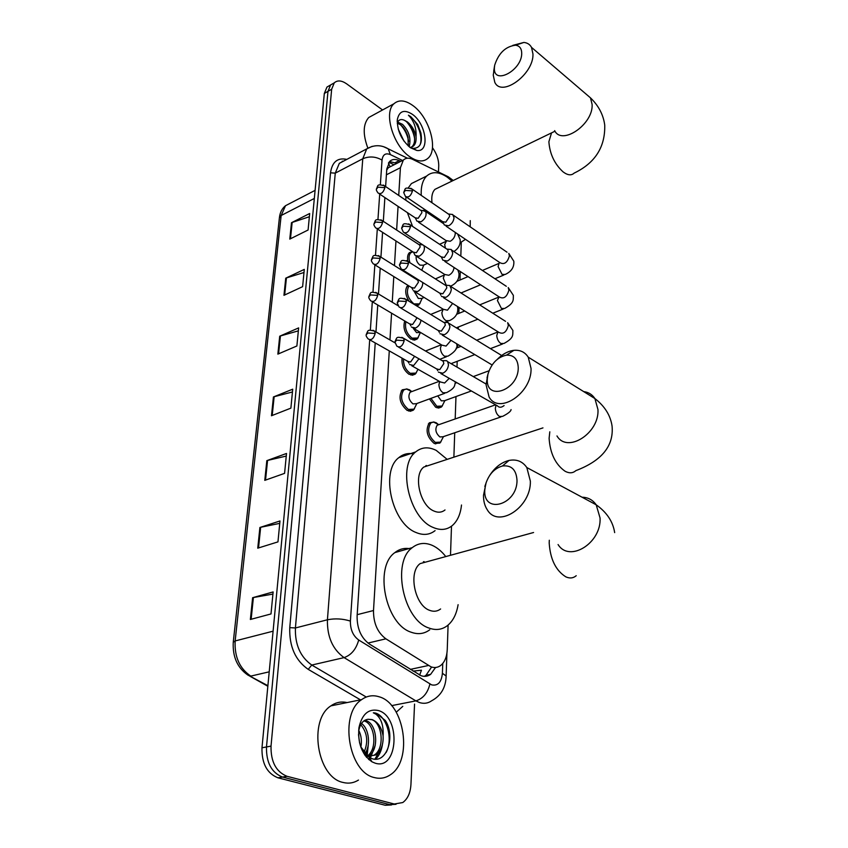 <?xml version="1.0" encoding="UTF-8"?>
<svg xmlns="http://www.w3.org/2000/svg" width="848" height="848" viewBox="0 0 848 848"><rect width="100%" height="100%" fill="white"/><g stroke="black" fill="none" stroke-linecap="round" stroke-linejoin="round"><path stroke-width="1.27" d="M414.502 408.683L413.283 410.188L407.263 410.506C399.811 403.924 398.136 397.023 402.228 389.804L407.21 388.999M416.389 372.654L415.213 374.148L409.16 374.371C403.86 370.481 401.496 365.075 402.047 358.121M418.212 337.599L417.078 339.073L411.015 339.2C404.846 334.091 402.747 328.017 404.719 320.979M409.001 301.231C405.153 294.744 404.708 289.528 407.676 285.585L407.973 285.331M407.941 261.385C407.135 257.41 407.612 254.495 409.404 252.651L412.478 251.612M440.981 441.723L439.805 443.112L434.187 443.44C426.83 436.879 425.219 429.978 429.342 422.749L434.187 422.039M442.497 405.683L441.363 407.061L435.702 407.294L429.448 398.91M389.285 350.892L373.502 610.528C373.417 623.153 377.551 632.587 385.893 638.83L431.017 666.846C434.547 668.065 437.748 667.62 440.642 665.5C444.681 662.224 446.885 656.946 447.246 649.653L448.094 625.082M426.343 465.467L426.915 466.029M424 561.577L424.721 562.351M413.05 671.118L421.456 670.217L419.633 675.114M391.267 166.219L388.31 167.724L386.72 170.045M453.256 180.476L448.253 176.776L412.7 159.382C408.906 157.601 405.8 157.834 403.351 160.06L400.415 167.703L398.73 195.443M398.072 206.382L396.631 230.031M395.963 240.97L394.468 265.615M393.801 276.554L392.242 302.238M391.575 313.188L389.953 339.942M450.5 555.292L451.496 526.195M453.881 457.167L454.719 432.766M455.196 418.944L455.97 396.557M456.987 367.099L457.189 361.322M457.655 347.638L457.772 344.405M458.302 329.035L458.365 327.01M458.842 313.389L459.044 307.442M459.987 280.031L460.284 271.54M460.814 256.128L461.28 242.401M419.983 303.478L416.75 305.948M375.229 342.942L357.103 615.924C356.966 628.516 361.078 637.919 369.474 644.098L421.053 675.708C424.541 676.884 427.731 676.428 430.614 674.351L435.554 667.493M431.303 667.493L425.982 675.315L424.286 676.344M367.64 748.667L366.537 756.013M414.555 704.084L410.941 784.559C410.4 792.975 407.665 798.975 402.758 802.547L394.278 804.01L287.048 776.302C276.098 771.871 270.745 761.801 271.021 746.113L331.663 89.231L334.271 82.85C337.462 80.03 341.596 80.369 346.662 83.857L382.565 109.964M432.448 147.669C436.709 153.636 438.798 159.731 438.734 165.954L438.469 171.985M391.5 804.943L385.236 805.261L277.953 777.807L282.49 777.054C271.53 772.645 266.198 762.606 266.484 746.95L327.985 91.34L330.603 84.959L333.497 83.295L330.603 84.959L327.985 91.34L266.484 746.95C266.198 762.606 271.53 772.645 282.49 777.054L389.741 804.635L282.49 777.054L287.048 776.302M396.027 804.307L389.741 804.635L396.027 804.307M400.754 161.385L399.196 160.632C395.369 158.862 392.221 159.106 389.751 161.353L386.794 168.932L385.617 186.571M384.886 197.563L383.307 221.349M382.575 232.352L380.932 257.135M380.201 268.138L378.484 293.98M377.752 304.994L375.971 331.918M389.55 161.544L396.822 163.388M365.477 755.928L365.732 754.784M277.953 777.807C266.993 773.408 261.672 763.401 261.979 747.788L324.328 93.439L326.957 87.068L329.851 85.394M285.734 278.186L304.284 269.399L302.619 286.666L283.953 295.316L285.734 278.186L286.423 277.921L284.663 294.987M291.479 222.717L309.679 213.505L308.089 230.009L289.783 239.104L291.479 222.717L292.157 222.441L290.472 238.754M266.823 460.655L286.507 453.468L284.578 473.364L264.777 480.36L266.823 460.655L267.565 460.432L265.53 480.095M259.901 527.488L279.978 520.969L277.964 541.883L257.75 548.179L259.901 527.488L260.654 527.286L258.523 547.946M252.619 597.702L273.13 591.936L271 613.941L250.372 619.475L252.619 597.702L253.393 597.533L251.146 619.263M279.713 336.211L298.634 327.9L296.885 345.984L277.858 354.135L279.713 336.211L280.423 335.956L278.579 353.828M273.427 396.959L292.708 389.19L290.885 408.142L271.477 415.753L273.427 396.959L274.148 396.726L272.208 415.467M292.443 391.977L274.148 396.726M298.348 330.858L280.423 335.956M272.918 594.088L253.393 597.533M279.755 523.364L260.654 527.286M286.253 456.065L267.565 460.432M309.372 216.738L292.157 222.441M303.987 272.505L286.423 277.921M379.067 696.77C404.57 703.405 413.252 760.465 390.366 774.765C385.469 778.114 380.169 779.058 374.445 777.584C348.369 772.422 339.094 713.687 361.64 699.621C367.046 695.752 372.855 694.809 379.067 696.77M358.471 780.065C353.69 783.033 348.57 783.828 343.111 782.46C316.961 777.489 308.163 719.804 330.932 705.854C335.946 702.324 341.331 701.232 347.076 702.579M368.255 745L367.089 756.183C377.911 749.272 374.848 723.938 364.386 721.033L363.909 720.885M368.043 756.448L368.445 756.204C379.734 749.717 376.862 723.662 366.198 720.694L364.746 720.323M365.064 755.367L367.672 756.363L375.791 754.964C381.059 751.01 383.497 744.65 383.095 735.884C381.515 727.319 377.826 721.881 372.039 719.581L368.096 719.274C363.241 719.931 360.103 723.821 358.693 730.944L358.958 727.648C362.022 714.186 368.456 708.472 378.272 710.518C400.956 716.327 398.39 770.652 375.272 763.2L372.028 761.843C361.895 754.603 357.527 743.198 358.958 727.648M366.113 756.745L373.947 755.271C385.225 748.773 382.321 722.634 371.678 719.645L368.096 719.274M366.506 757.2L367.163 756.914M363.644 753.194C368.52 742.424 367.555 732.916 360.75 724.68M364.407 754.413C371.127 746.272 369.198 728.729 361.502 723.45M359.616 743.081L358.503 734.516M360.866 747.268C361.979 741.035 361.28 735.417 358.778 730.404M360.919 747.024L369.134 757.349L371.827 758.6C387.144 764.281 395.709 735.46 385.225 720.397L376.321 713.348L373.332 712.808L375.802 714.111C381.25 718.404 383.678 725.665 383.095 735.884M365.308 755.695L368.032 746.187M368.997 759.713L369.951 758.621M370.406 758.027L375.208 745.339M375.611 759.183C379.204 755.695 381.483 750.787 382.437 744.449M364.799 754.996L365.891 752.112M368.562 759.331L369.59 758.059M369.823 757.73L370.47 756.745M370.523 756.67L373.056 751.063M374.869 759.172L380.286 750.003M386.105 752.526C394.225 737.643 385.109 712.723 373.332 712.808M517.004 480.307C516.294 469.728 511.429 464.958 502.429 465.997C494.405 468.35 488.83 474.361 485.681 484.038L484.77 490.144C483.233 514.8 517.397 504.952 517.004 480.307M489.943 475.039C495.19 467.153 501.539 462.287 509.012 460.443C516.602 458.991 522.538 461.354 526.809 467.534L530.36 481.123C531.261 507.284 498.232 528.728 487.293 509.807C484.674 505.832 483.413 500.988 483.508 495.285L486.169 482.459M428.431 561.334L420.152 563.602C408.047 572.008 414.736 605.44 429.65 610.348C433.72 611.896 437.367 611.44 440.6 608.97M423.385 561.779L424.106 562.521M458.1 604.677C456.553 614.111 452.991 621.096 447.415 625.633C441.978 629.757 435.808 630.562 428.929 628.029C403.171 619.941 391.49 562.054 412.255 547.649C418.244 542.964 424.933 542.211 432.321 545.391C437.208 547.617 441.702 551.348 445.783 556.574M429.756 629.778C424.265 633.891 418.075 634.707 411.174 632.226C385.352 624.287 373.936 566.962 394.871 552.599C399.641 548.826 404.973 547.596 410.877 548.889M518.245 367.693C517.81 359.107 513.899 354.92 506.532 355.132C497.553 357.05 491.363 363.389 487.96 374.138L487.293 379.003C485.862 401.761 518.637 390.271 518.245 367.693M497.437 359.202C502.599 354.029 508.079 351.072 513.877 350.341C520.153 349.789 524.933 352.058 528.23 357.167L531.049 368.509C531.94 393.186 498.836 415.096 489.073 396.959L486.074 384.822L487.664 375.537M430.805 464.746L423.82 467.047C413.04 474.891 419.845 505.344 433.741 510.952C438.024 512.87 441.776 512.542 445.02 509.966M425.813 465.722L426.343 466.22M461.503 505.016C460.506 514.301 457.39 521.191 452.164 525.675C446.695 530 440.324 530.572 433.063 527.414C409.086 518.075 397.214 465.351 415.711 451.899C421.679 447.076 428.516 446.578 436.232 450.394L447.172 459.372M435.088 530.636C429.565 534.95 423.163 535.544 415.88 532.438C391.84 523.28 380.211 471.053 398.867 457.613C403.171 454.051 408.111 452.821 413.676 453.934M521.711 53.212C521.605 48.431 519.548 45.76 515.531 45.22C505.578 46.439 498.624 53.095 494.681 65.179L494.384 67.84C493.186 85.669 522.092 70.543 521.711 53.212M512.796 45.379L523.884 42.442C527.361 42.792 529.905 44.435 531.516 47.371L532.968 54.028C533.805 74.274 501.613 97.668 494.787 82.288L493.25 75.133L494.172 69.186M421.244 195.379C420.82 186.581 422.633 180.136 426.682 176.034C432.226 171.211 439.147 171.635 447.458 177.306L451.984 181.09M470.258 220.618L470.195 226.829M465.478 239.337L460.146 242.814M438.819 187.472L434.982 189.327C432.247 192.136 431.261 196.619 432.014 202.778M438.299 218.699L440.472 221.551M424.392 210.505L423.862 208.905M412.573 226.405L407.369 212.594M405.768 200.202L405.927 196.916M408.365 187.79L411.418 183.581L417.99 180.327M500.914 416.951L443.038 436.762L439.868 436.932C435.734 433.222 434.823 429.332 437.144 425.261L438.851 424.668M443.472 436.614L440.578 442.105L435.31 442.402C428.42 436.243 426.904 429.777 430.763 422.993L433.413 421.986L436.137 422.707L438.511 424.562M438.427 372.155L442.794 373.237C446.101 371.604 447.998 368.806 448.475 364.831L447.702 361.693L446.663 360.707L443.239 360.623M398.602 347.161L436.561 368.891L439.709 369.675L443.822 363.591L443.26 361.312L441.522 360.294M471.382 390.97L444.5 400.712L441.31 400.828L437.727 395.878M444.924 400.553L442.115 406.044L436.815 406.266L430.943 398.369M439.974 333.741L444.32 334.748C447.585 333.073 449.451 330.307 449.928 326.448L448.253 322.558L445.03 322.399M400.691 307.972L438.14 330.455L441.289 331.176L445.338 325.166L444.829 323.024L443.218 322.049M441.469 296.45L445.815 297.372C449.037 295.666 450.871 292.931 451.327 289.168L449.779 285.5L446.758 285.288M402.726 269.95L439.688 293.132L442.826 293.8L446.811 287.864L446.345 285.85L444.861 284.907M441.49 257.251L442.932 260.219L447.256 261.067C450.436 259.329 452.249 256.615 452.705 252.958L451.253 249.492L448.433 249.238M404.719 233.052L441.183 256.88L444.32 257.485L448.253 251.623L447.808 249.725L446.451 248.824M442.91 221.985L444.352 225.017L448.666 225.791C451.793 224.01 453.585 221.339 454.03 217.766L452.684 214.502L450.044 214.194M406.658 197.213L442.645 221.657L445.762 222.208L449.641 216.41L449.239 214.618L447.988 213.76M444.765 393.302L416.368 403.701L412.976 403.881C408.789 400.15 407.846 396.26 410.146 392.2L411.874 391.553M409.552 364.513L413.665 365.477L418.965 358.821M409.414 389.751L411.736 391.543L406.404 388.946L409.414 389.751M416.856 403.531L414.036 409.149L408.386 409.446C401.411 403.266 399.832 396.8 403.669 390.027L406.404 388.946M369.749 339.836L407.644 361.29L410.612 361.99L414.587 356.319M416.188 368.265L413.442 366.718M411.471 327.127L415.584 328.017C418.615 326.448 420.428 323.841 421.011 320.173M418.011 369.293L415.944 373.099L410.273 373.311C405.63 370.004 403.362 365.212 403.478 358.937M372.23 301.708L409.605 323.872L412.573 324.519L416.516 318.647L416.41 317.406M420.417 332.416L416.58 332.649L413.209 328.303M413.336 290.79L417.439 291.617C421.011 289.55 422.792 286.518 422.77 282.522M420.438 332.427L417.799 338.023L412.117 338.14C406.637 333.741 404.57 328.261 405.927 321.689M374.636 264.703L411.513 287.525L414.481 288.108L418.371 282.31L417.905 280.306L416.527 279.448M424.106 297.447L421.732 298.454L418.308 298.454L414.375 291.712M413.676 252.545L415.16 255.481L419.251 256.234C423.65 253.245 425.219 249.736 423.958 245.697L423.862 245.56M422.156 298.273L419.59 303.891L413.898 303.902C407.528 298.061 405.853 292.062 408.906 285.903M376.989 228.748L413.379 252.185L416.336 252.725L420.163 246.991L419.739 245.104L418.467 244.277M422.357 244.574L420.566 244.669M427.477 263.399L423.417 265.212L419.993 265.148C417.174 262.88 415.891 259.954 416.145 256.372M415.456 218.159L416.93 221.148L421.011 221.826C425.314 218.848 426.873 215.413 425.685 211.523L422.505 210.495M423.83 265.021L421.732 270.215M379.279 193.821L415.191 217.83L418.138 218.318L421.912 212.647L421.52 210.866L420.343 210.071M409.934 262.71C408.545 258.237 408.831 254.919 410.792 252.768L412.806 251.824M412.838 105.523C429.268 117.013 438.67 149.396 428.028 158.247C423.385 162.275 417.343 161.798 409.902 156.816C393.281 145.951 383.307 112.636 393.917 103.774C398.857 99.481 405.164 100.075 412.838 105.523M408.238 145.951L408.036 137.206C406.637 132.087 404.316 128.08 401.093 125.175L397.341 123.055M409.16 146.757C411.259 138.574 409.065 131.122 402.577 124.391L397.712 122.101M410.686 147.722L411.905 146.884C414.534 144.213 415.255 140.037 414.047 134.355C412.669 129.129 410.337 125.016 407.04 122.017L404.273 120.225C400.754 118.752 398.422 119.78 397.267 123.299M404.273 120.225L407.326 121.868C411.852 125.493 414.767 130.422 416.061 136.645C416.368 141.022 415.478 144.171 413.4 146.11L411.905 146.884M410.167 147.552L413.4 146.11M403.934 141.065L398.221 129.055M410.421 147.732C401.422 140.026 397.065 130.603 397.352 119.473C399.281 110.908 404.273 109.18 412.329 114.289C426.385 123.84 430.084 152.725 416.792 150.446L410.421 147.732M409.987 147.414L413.071 148.379C420.014 148.294 422.611 143.142 420.873 132.924L417.746 124.561L410.771 116.664L408.439 115.211L410.347 117.3C414.577 122.822 416.485 129.278 416.061 136.645M367.809 147.976C362.732 134.228 363.039 124.073 368.753 117.501L373.597 114.862M408.683 141.468C407.485 134.959 404.719 129.341 400.404 124.624M414.64 138.606C413.442 131.917 410.623 126.161 406.192 121.349M420.11 144.785C423.481 135.786 416.251 119.483 408.439 115.211M410.273 669.39L428.314 665.521M388.437 163.039L390.016 166.537M367.968 643.06L385.893 638.83M357.188 614.673L373.502 610.528M386.402 174.805L400.415 167.703M369.696 339.836L350.394 621.086C350.277 629.545 353.044 635.852 358.704 640.007L431.674 684.887C437.907 686.096 441.49 682.227 442.402 673.28L442.762 663.465M446.112 676.492L446.133 676.015C445.825 687.452 441.024 695.699 431.717 700.745C428.007 703.363 423.915 703.967 419.453 702.547L415.88 700.883L391.596 705.642M446.917 653.257L446.133 676.015L442.402 673.28M402.779 706.373L396.239 712.203M360.474 699.854L308.206 669.358C295.327 660.338 289.179 646.43 289.762 627.637L330.519 172.822C332.109 161.915 337.546 157.431 346.821 159.392M271.021 746.113L261.979 747.788M394.278 804.01L385.236 805.261M331.663 89.231L324.328 93.439M342.295 161.173L343.069 161.374M429.894 684.029C427.731 692.986 423.057 698.604 415.88 700.883L344.076 657.613L311.788 665.044L366.272 697.035M358.704 640.007C356.171 649.197 351.295 655.069 344.076 657.613C332.639 649.367 327.084 636.753 327.423 619.782L295.411 627.965C294.913 644.65 300.372 657.009 311.788 665.044L308.206 669.358M350.394 621.086C342.762 618.701 335.108 618.266 327.423 619.782L362.774 158.756L335.257 173.14L295.411 627.965L289.762 627.637M402.524 160.484L390.398 154.612C385.596 152.714 382.808 154.548 382.035 160.092C375.749 156.477 369.336 156.032 362.774 158.756L366.707 148.898L372.23 146.333M343.981 160.887L339.317 163.346L335.257 173.14L330.519 172.822M382.035 160.092L380.349 184.673M379.703 194.097L377.954 219.473M377.307 228.949L375.505 255.269M374.848 264.83L372.972 292.125M372.314 301.761L370.364 330.073M383.932 146.863L388.183 148.824L390.398 154.612M395.263 162.646L399.196 160.632M233.274 642.095L279.405 217.777L281.154 215.509L235.15 640.94L233.253 642.296C232.532 656.797 237.376 667.705 247.796 675.019L267.894 685.693M290.355 203.191L285.522 205.704L281.154 215.509L314.322 198.453M273.088 631.188L235.15 640.94C234.387 656.818 239.602 668.542 250.796 676.1L269.208 671.828M366.728 752.155L366.039 755.822M366.919 756.882L366.749 757.497M549.303 540.24L549.197 543.006C550.257 559.256 555.8 570.534 565.828 576.852C569.792 578.622 573.259 578.241 576.227 575.707M558.069 544.543C569.411 562.945 601.582 543.07 600.055 517.948L596.197 504.804C592.71 499.864 588.014 497.341 582.099 497.225M549.801 431.812L549.112 438.363C550.14 453.51 555.472 464.492 565.128 471.287C569.294 473.47 572.866 473.269 575.824 470.651C601.836 460.75 613.91 445.9 612.065 426.078C610.486 415.403 604.762 406.224 594.893 398.549C592.211 394.5 588.491 392.189 583.721 391.617M556.966 435.925C567.153 453.669 599.462 433.381 597.967 409.573L594.893 398.549L528.23 357.167M554.995 131.186L551.529 132.903L548.879 141.733C549.78 153.965 554.528 164.024 563.125 171.911C567.694 175.313 571.361 175.716 574.117 173.13C595.116 163.039 605.324 147.011 604.73 125.069C603.373 114.809 598.624 105.746 590.494 97.87L585.237 93.365M554.634 130.624C561.874 145.888 593.452 124.211 592.105 104.421L590.494 97.87L531.516 47.371M404.199 340.652L396.652 340.154L394.935 342.104L396.864 346.175C400.129 348.009 402.577 346.164 404.199 340.652L403.69 338.331L401.835 337.334M511.058 409.584C511.026 411.216 508.206 413.485 502.599 416.379L499.504 416.495C497.023 414.789 495.635 412.075 495.327 408.365L496.08 405.068M440.865 373.555L497.394 405.821C499.133 407.782 501.369 407.697 504.094 405.577M406.362 301.506L398.92 301.019L397.235 303.033L399.09 307.018C402.312 308.789 404.729 306.955 406.362 301.506L405.895 299.344L404.189 298.369M408.46 263.537L401.136 263.05L399.461 265.127L401.263 269.028C404.422 270.735 406.828 268.911 408.46 263.537L408.026 261.502L406.457 260.569M443.536 297.743L498.666 332.236C503.161 334.695 506.394 332.416 508.365 325.399L507.645 322.675L512.902 330.476C512.563 335.119 514.27 337.854 503.935 343.472L500.808 343.482C498.401 341.691 497.045 339.03 496.748 335.501L498.03 331.844M450.67 286.391L505.567 321.35M410.506 226.692L403.277 226.193L401.623 228.345L403.362 232.161C406.478 233.804 408.853 231.981 410.506 226.692L410.093 224.773L408.651 223.872M444.829 261.46L499.281 296.97C503.701 299.344 506.903 297.065 508.895 290.143L508.228 287.578L513.358 295.358C513.157 300.033 514.482 302.99 504.571 308.502L501.433 308.449L497.426 300.542L499.059 296.821M452.09 250.34L506.309 286.306M412.478 190.906L405.365 190.418L403.722 192.613L405.418 196.365C408.471 197.944 410.835 196.121 412.478 190.906L412.107 189.093L410.782 188.235M446.101 226.204L499.885 262.647C504.231 264.947 507.411 262.679 509.415 255.842L508.789 253.414L513.803 261.184C514.333 267.141 511.45 271.572 505.175 274.466L502.037 274.36L498.083 266.526L499.059 263.357L482.417 270.459M453.468 215.307L507.03 252.206M375.187 333.465L367.809 332.988L366.198 334.833C365.859 335.596 366.506 336.963 368.149 338.924C371.254 340.61 373.597 338.797 375.187 333.465L374.689 331.176L372.982 330.254M455.365 381.823C454.539 385.702 455.45 388.024 446.493 392.666L443.122 392.815C440.568 391.066 439.158 388.352 438.914 384.685L439.699 381.536M411.81 365.795L440.504 381.992L444.628 382.999L449.228 378.325M377.72 295.401L370.459 294.924L368.869 296.832C368.541 297.563 369.166 298.899 370.746 300.839C373.798 302.471 376.13 300.658 377.72 295.401L377.265 293.238L375.696 292.348M456.521 343.652L456.531 343.726C458.206 347.616 455.344 351.761 447.945 356.171L444.564 356.245C442.052 354.464 440.663 351.782 440.409 348.199L441.437 344.85M413.559 328.356L441.946 345.147L446.069 346.079L451.019 340.355M380.19 258.439L373.025 257.951L371.456 259.923C371.117 260.59 371.721 261.894 373.268 263.855C376.279 265.424 378.59 263.622 380.19 258.439L379.766 256.403L378.314 255.545M457.379 306.404L457.772 308.089C458.143 313.76 455.334 317.958 449.345 320.661L445.974 320.682C443.483 318.869 442.115 316.209 441.872 312.711L443.165 309.213M415.266 291.988L443.345 309.319L447.468 310.188L452.62 303.436M382.575 222.536L375.526 222.049L373.968 224.073C373.639 224.72 374.233 226.003 375.728 227.932C378.696 229.448 380.975 227.646 382.575 222.536L382.194 220.618L380.847 219.791M446.292 285.257L443.292 278.186L444.352 274.996L435.374 278.886M416.93 256.626L444.723 274.487L448.825 275.282C451.899 273.618 453.638 271.01 454.04 267.47M384.907 187.641L377.954 187.164L376.417 189.242C376.077 189.814 376.65 191.086 378.113 193.037C381.038 194.499 383.296 192.697 384.907 187.641L384.547 185.839L383.307 185.044M445.444 248.157L444.67 244.574L446.472 241.065M418.573 222.24L446.059 240.578L450.15 241.309C453.298 239.518 455.016 236.846 455.291 233.306L455.185 232.363M394.055 164.798L388.893 162.339M388.31 167.724L403.351 160.06M441.363 407.061L438.48 408.1M418.88 304.941L416.644 305.884M417.078 339.073L414.396 340.154M415.213 374.148L412.319 375.251M413.283 410.188L410.167 411.322M425.982 675.315L430.614 674.351M334.271 82.85L326.957 87.068M407.422 158.216L388.183 148.824C381.134 144.669 373.979 144.69 366.707 148.898L344.224 160.76M279.437 217.459C280.052 212.36 282.077 208.449 285.522 205.704L315.096 190.365M267.841 686.255L249.906 676.195M375.791 754.964L373.947 755.271M369.134 757.349L372.028 761.843M361.64 699.621L330.932 705.854M485.681 484.038L484.833 486.466M502.429 465.997L509.012 460.443M614.662 532.618C612.987 521.626 606.829 512.362 596.197 504.804L526.809 467.534M412.255 547.649L394.871 552.599M420.152 563.602L533.572 532.512M487.96 374.138L487.038 377.784M506.532 355.132L513.877 350.341M415.711 451.899L398.867 457.613M423.82 467.047L542.964 427.89M494.511 66.208L493.684 71.285M515.531 45.22L523.884 42.442M426.682 176.034L411.418 183.581M434.982 189.327L555.005 131.207M437.685 443.08L435.289 443.896M486.105 384.049L447.702 361.693M437.017 369.399L437.801 370.724M394.945 341.797C397.097 337.462 395.793 336.179 403.69 338.331L443.26 361.312M437.144 425.261L495.614 404.803M438.713 424.668L433.413 421.986M430.763 422.993L428.378 423.841M442.518 360.612L446.663 360.707M439.423 407.019L437.059 407.867M501.677 355.492L449.207 323.491M438.543 330.911L439.391 332.395M397.246 302.725C399.366 298.422 398.221 297.118 405.895 299.344L444.829 323.024M455.249 383.254L456.839 382.671M473.29 376.586L489.042 370.756M492.116 364.969L442.211 335.087M444.14 322.357L448.253 322.558M451.072 363.654L474.795 354.591M490.43 348.623L502.482 344.023M440.038 293.546L440.928 295.168M399.472 264.809C401.708 260.495 400.192 259.329 408.026 261.502L446.345 285.85M498.126 331.897L476.671 340.239M456.15 348.221L461.005 346.334M445.698 285.214L449.779 285.5M456.33 327.826L477.848 319.208M492.794 313.219L503.214 309.043M401.634 228.006C403.51 224.54 401.857 222.346 410.093 224.773L447.808 249.725M499.228 296.927L479.692 304.877M456.733 314.248L464.715 310.993M447.214 249.121L451.253 249.492M461.015 292.984L480.583 284.78M494.935 278.759L503.924 274.996M403.743 192.273C405.715 188.775 403.722 186.751 412.107 189.093L449.239 214.618M456.892 281.345L468.043 276.596M448.677 214.035L452.684 214.502M408.089 361.767L408.969 363.198M411.121 410.209L408.694 411.089M366.219 334.557C368.318 330.444 366.951 329.151 374.689 331.176L394.977 342.825M410.146 392.2L439.275 381.303M403.669 390.027L401.252 390.939M439.815 359.308L446.345 356.785M409.997 324.307L410.92 325.876M413.241 374.138L410.845 375.06M368.88 296.535C370.968 292.486 369.569 291.203 377.265 293.238L397.945 305.662M425.516 351.008L441.32 344.776M445.253 322.325L447.871 321.265M411.863 287.917L412.828 289.613M415.287 339.041L412.923 339.995M371.477 259.626C373.65 255.545 372.071 254.358 379.766 256.403L417.905 280.306M443.26 309.266L430.71 314.438M417.311 279.723L418.435 279.808M457.846 269.95L458.98 273.406C459.372 279.098 456.616 283.338 450.712 286.115M417.258 304.867L415.912 305.439M373.989 223.777C375.823 220.501 374.106 218.339 382.194 220.618L419.739 245.104M419.177 244.542L422.823 244.881M408.81 285.85L406.743 286.751M457.613 234.006L460.157 239.655C460.612 244.616 458.514 248.57 453.86 251.517M376.427 188.934C378.356 185.648 376.311 183.624 384.547 185.839L421.52 210.866M439.593 244.288L445.666 241.542M443.875 223.861L425.685 211.523M421 210.325L424.954 210.781M410.792 252.768L408.503 253.817M397.203 121.656L397.352 119.473M413.071 148.379L416.792 150.446M393.917 103.774L368.753 117.501"/></g></svg>
